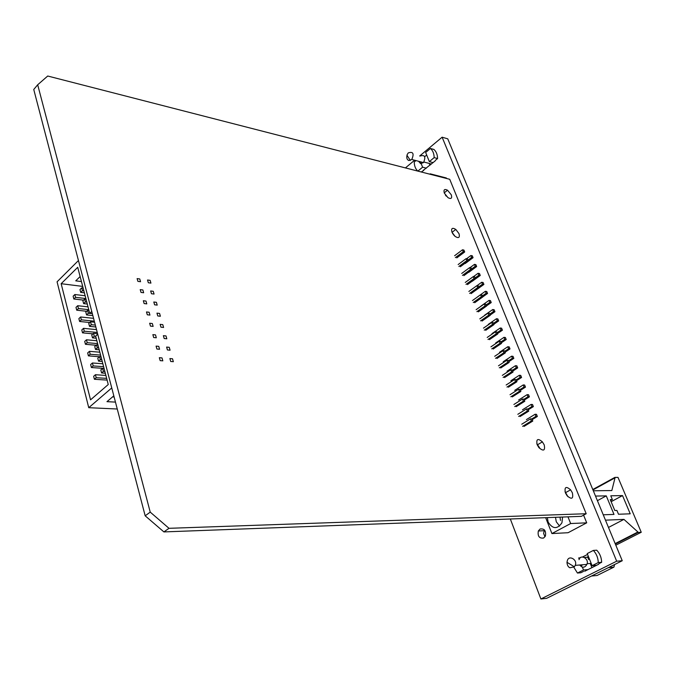 <?xml version="1.0" encoding="UTF-8"?>
<svg xmlns="http://www.w3.org/2000/svg" width="675" height="675" viewBox="0 0 675 675"><rect width="100%" height="100%" fill="white"/><g stroke="black" fill="none" stroke-linecap="round" stroke-linejoin="round"><path stroke-width="1.01" d="M446.259 196.147L445.373 195.024M444.344 193.134C443.391 189.683 444.454 188.705 447.533 190.215L451.297 194.83C452.267 198.349 451.162 199.302 447.989 197.682L444.344 193.134M539.519 447.685L536.836 443.737L539.519 447.685M537.157 444.69C536.06 438.986 537.806 438.05 542.388 441.863L544.219 444.909C545.333 450.664 543.561 451.575 538.912 447.652L537.157 444.69M567.962 496.724L565.009 491.636M565.422 492.893C564.249 486.928 565.979 485.907 570.603 489.831L572.349 492.792C573.548 498.808 571.801 499.804 567.101 495.771L565.422 492.893M454.385 235.778L452.486 233.297L454.385 235.778M451.963 232.2C450.993 228.277 452.275 227.357 455.802 229.433L459.034 233.693C460.013 237.684 458.696 238.579 455.068 236.385L451.963 232.2M163.907 531.917L581.335 516.341L586.195 513.726L449.736 179.297L47.723 76.022L37.682 84.78L33.75 89.471L145.176 515.81L163.907 531.917L169.012 528.314L586.195 513.726M37.682 84.78L150.23 512.123L145.176 515.81M150.23 512.123L169.012 528.314M544.987 536.785L543.586 533.419L544.463 529.942M540.093 529.006L538.338 530.98C537.502 536.228 539.266 538.574 543.62 538.034L545.417 536.001C546.202 530.752 544.43 528.415 540.093 529.006M510.325 518.991L540.894 598.978L546.623 598.337L622.249 560.739L447.761 138.839L442.125 137.194L419.681 155.976M586.702 557.314L588.389 556.453M540.894 598.978L616.68 561.203L442.125 137.194M616.68 561.203L622.249 560.739M414.61 160.228L405.422 167.915M584.736 571.244L598.742 564.216M587.571 554.42L582.66 556.934M423.36 170.286L435.223 160.878M426.684 155.039L424.676 156.71M562.57 517.042L561.946 522.771C557.339 529.419 552.732 529.192 548.125 522.096L547.349 517.607M559.626 526.078L556.267 521.758L555.491 517.303M560.486 520.4L559.997 517.134M545.662 517.666L551.922 533.562L568.088 532.718L586.71 522.83L570.662 523.538L551.922 533.562M570.662 523.538L567.97 516.839M583.58 515.135L586.71 522.83M430.422 174.336L430.22 173.829L446.361 177.981L446.563 178.487M429.798 174.175L430.22 173.829M615.161 543.594L637.917 532.001L638.103 532.44L615.338 544.025M592.793 489.51L614.849 477.402L615.026 477.824L592.962 489.923M611.12 501.694L622.527 495.585L630.231 513.81L618.511 514.24L616.908 510.427L614.798 510.494L610.259 499.618L612.368 499.576L610.782 495.796L622.527 495.585M593.325 490.784L611.837 490.548L615.026 477.824M614.849 477.402L618.005 477.402L641.25 532.263L615.819 545.189M610.63 500.504L612.368 499.576M638.103 532.44L641.25 532.263M637.917 532.001L623.945 519.387L605.475 520.163M608.479 527.445L623.945 519.387M603.248 514.797L613.997 514.401L606.268 495.872L595.502 496.066M597.409 500.664L606.268 495.872M569.877 567.776C568.097 566.899 567.127 565.076 566.992 562.3L567.346 560.587C568.882 554.648 577.935 559.837 575.201 565.38L574.374 566.823L569.877 567.776M579.049 559.659C580.567 553.787 589.587 558.917 586.87 564.401C585.478 566.949 583.706 567.734 581.58 566.764L579.648 565.009M581.901 565.633L580.913 564.899M596.742 550.192C599.839 553.466 601.476 557.499 601.661 562.292L598.269 562.57C598.092 557.769 596.447 553.719 593.35 550.429L596.742 550.192M598.269 562.57L592.102 565.675L587.225 553.567L593.35 550.429M596.599 565.287L592.102 565.675M598.835 563.709L601.661 562.292M588.667 559.541L587.739 557.238L584.592 557.474M580.323 557.812L578.686 557.938L579.217 559.263M582.331 567.051L583.512 569.995L588.018 569.599M590.254 563.473L591.924 567.633M573.877 567.321L577.454 573.05L580.871 572.737L583.639 571.345M583.512 569.995L577.454 573.05M594.321 565.481L595.536 565.38M614.545 564.57L613.938 567.127L608.411 567.616M591.519 576.02L597.08 575.48L613.938 567.127M408.898 160.532C406.873 159.713 406.308 157.714 407.194 154.533L408.274 152.896C413.117 151.36 414.281 153.554 411.792 159.477L408.898 160.532M419.993 156.06C424.828 154.55 426.001 156.727 423.512 162.582L420.618 163.628L418.559 161.274M420.888 162.599L419.597 161.544M433.873 149.42C436.244 151.504 437.484 154.541 437.577 158.549L434.16 157.613C434.067 153.605 432.827 150.559 430.448 148.475L433.873 149.42M434.16 157.613L429.334 161.612L425.655 152.482L430.448 148.475M433.105 162.624L429.334 161.612M435.367 160.372L437.577 158.549M421.208 163.696L422.601 167.189L426.381 168.176M429.233 163.443L429.95 165.223M415.969 160.582L414.239 162.034C414.315 165.966 415.513 168.986 417.825 171.096M422.601 167.189L417.867 171.113M423.799 170.303L421.293 171.99M430.38 163.755L430.667 164.632M531.917 418.922L532.778 421.057L531.352 420.981L530.491 418.846L531.917 418.922M524.045 426.406L532.778 421.057M522.619 426.338L531.352 420.981M521.767 424.204L530.491 418.846M527.917 408.999L528.77 411.117L527.352 411.033L526.5 408.907L527.917 408.999L531.967 406.519L531.115 404.418L532.524 404.511L533.368 406.612L531.967 406.519M520.087 416.5L528.77 411.117M518.662 416.424L527.352 411.033M517.826 414.307L526.5 408.907M523.952 399.144L524.796 401.254L523.378 401.152L522.526 399.043L523.952 399.144M516.164 406.671L524.796 401.254M514.738 406.578L523.378 401.152M513.903 404.477L522.526 399.043M520.012 389.357L520.847 391.449L519.429 391.331L518.586 389.239L520.012 389.357M512.274 396.9L520.847 391.449M510.84 396.79L519.429 391.331M510.013 394.706L518.586 389.239M516.088 379.628L516.932 381.712L515.506 381.586L514.671 379.502L516.088 379.628M508.402 387.197L516.932 381.712M506.976 387.079L515.506 381.586M506.149 385.003L514.671 379.502M512.207 369.976L513.034 372.035L511.608 371.9L510.781 369.832L512.207 369.976M504.554 377.561L513.034 372.035M503.128 377.426L511.608 371.9M502.31 375.368L510.781 369.832M508.343 360.382L509.169 362.433L507.743 362.281L506.917 360.231L508.343 360.382M500.732 367.985L509.169 362.433M499.306 367.841L507.743 362.281M498.487 365.799L506.917 360.231M504.503 350.848L505.322 352.89L503.896 352.73L503.077 350.688L504.503 350.848M496.943 358.476L505.322 352.89M495.509 358.324L503.896 352.73M494.699 356.29L503.077 350.688M500.69 341.381L501.508 343.406L500.082 343.238L499.264 341.212L500.69 341.381M493.172 349.026L501.508 343.406M491.746 348.865L500.082 343.238M490.936 346.84L499.264 341.212M496.901 331.982L497.711 333.99L496.285 333.804L495.475 331.796L496.901 331.982M489.426 339.643L497.711 333.99M488 339.466L496.285 333.804M487.198 337.458L495.475 331.796M493.138 322.642L493.948 324.641L492.522 324.439L491.721 322.448L493.138 322.642M485.705 330.32L493.948 324.641M484.279 330.134L492.522 324.439M483.486 328.134L491.721 322.448M489.409 313.36L490.202 315.343L488.776 315.141L487.983 313.149L489.409 313.36M482.009 321.055L490.202 315.343M480.583 320.853L488.776 315.141M479.79 318.878L487.983 313.149M485.696 304.147L486.489 306.113L485.063 305.893L484.27 303.927L485.696 304.147M478.339 311.85L486.489 306.113M476.913 311.648L485.063 305.893M476.128 309.682L484.27 303.927M482.001 294.983L482.794 296.941L481.368 296.713L480.583 294.756L482.001 294.983M474.694 302.712L482.794 296.941M473.268 302.493L481.368 296.713M472.483 300.535L480.583 294.756M478.339 285.888L479.123 287.828L477.697 287.592L476.913 285.643L478.339 285.888M471.066 293.625L479.123 287.828M469.64 293.397L477.697 287.592M468.863 291.457L476.913 285.643M474.702 276.843L475.478 278.775L474.053 278.53L473.276 276.598L474.702 276.843M467.471 284.605L475.478 278.775M466.037 284.361L474.053 278.53M465.269 282.437L473.276 276.598M471.083 267.865L471.859 269.789L470.433 269.527L469.657 267.604L471.083 267.865M463.894 275.636L471.859 269.789M462.459 275.392L470.433 269.527M461.7 273.468L469.657 267.604M467.488 258.938L468.256 260.854L466.83 260.575L466.062 258.668L467.488 258.938M460.333 266.735L468.256 260.854M458.907 266.473L466.83 260.575M458.148 264.566L466.062 258.668M463.919 250.079L464.687 251.969L463.261 251.691L462.493 249.792L463.919 250.079M456.806 257.884L464.687 251.969M455.38 257.605L463.261 251.691M454.621 255.715L462.493 249.792M536.498 414.34L537.359 416.458L535.95 416.374L535.098 414.256L536.498 414.34M532.195 419.622L537.359 416.458M531.816 418.913L535.95 416.374M526.416 419.605L535.098 414.256M528.238 409.801L533.368 406.612M522.484 409.793L531.115 404.418M528.567 394.748L529.411 396.832L528.01 396.731L527.158 394.639L528.567 394.748M524.315 400.039L529.411 396.832M523.994 399.254L528.01 396.731M518.577 400.056L527.158 394.639M524.644 385.045L525.479 387.121L524.07 387.003L523.235 384.927L524.644 385.045M520.408 390.344L525.479 387.121M520.087 389.543L524.07 387.003M514.704 390.378L523.235 384.927M520.737 375.41L521.572 377.468L520.163 377.342L519.337 375.283L520.737 375.41M516.527 380.717L521.572 377.468M516.198 379.898L520.163 377.342M510.848 380.767L519.337 375.283M516.864 365.842L517.691 367.892L516.282 367.748L515.455 365.698L516.864 365.842M512.679 371.157L517.691 367.892M512.342 370.322L516.282 367.748M507.026 371.216L515.455 365.698M513.017 356.341L513.835 358.366L512.426 358.214L511.608 356.181L513.017 356.341M508.849 361.657L513.835 358.366M508.511 360.804L512.426 358.214M503.221 361.733L511.608 356.181M509.195 346.891L510.005 348.916L508.604 348.747L507.786 346.731L509.195 346.891M505.052 352.215L510.005 348.916M504.706 351.346L508.604 348.747M499.449 352.308L507.786 346.731M505.389 337.517L506.208 339.517L504.799 339.339L503.989 337.331L505.389 337.517M501.28 342.841L506.208 339.517M500.917 341.955L504.799 339.339M495.695 342.942L503.989 337.331M501.618 328.193L502.428 330.185L501.019 329.999L500.209 328.008L501.618 328.193M497.526 333.526L502.428 330.185M497.163 332.632L501.019 329.999M491.965 333.644L500.209 328.008M497.872 318.938L498.673 320.912L497.264 320.718L496.462 318.735L497.872 318.938M493.796 324.27L498.673 320.912M493.433 323.359L497.264 320.718M488.27 324.405L496.462 318.735M494.142 309.741L494.944 311.707L493.535 311.496L492.742 309.53L494.142 309.741M490.101 315.082L494.944 311.707M489.721 314.153L493.535 311.496M484.591 315.225L492.742 309.53M490.447 300.603L491.24 302.552L489.831 302.332L489.038 300.375L490.447 300.603M486.422 305.944L491.24 302.552M486.042 305.007L489.831 302.332M480.938 306.104L489.038 300.375M486.768 291.524L487.553 293.465L486.143 293.228L485.359 291.288L486.768 291.524M482.768 296.873L487.553 293.465M482.38 295.92L486.143 293.228M477.301 297.051L485.359 291.288M483.114 282.504L483.899 284.428L482.49 284.192L481.705 282.26L483.114 282.504M475.875 290.199L483.899 284.428M478.744 286.883L482.49 284.192M476.997 285.66L481.705 282.26M479.486 273.544L480.263 275.459L478.853 275.206L478.077 273.282L479.486 273.544M472.289 281.256L480.263 275.459M475.132 277.914L478.853 275.206M473.496 276.632L478.077 273.282M475.883 264.634L476.651 266.541L475.242 266.279L474.474 264.372L475.883 264.634M468.72 272.363L476.651 266.541M471.538 269.004L475.242 266.279M470.002 267.663L474.474 264.372M472.298 255.791L473.065 257.681L471.656 257.411L470.897 255.513L472.298 255.791M465.176 263.537L473.065 257.681M467.977 260.145L471.656 257.411M466.535 258.761L470.897 255.513M73.845 299L75.566 297.337L74.849 294.528L73.128 296.19L73.845 299L83.557 300.13M75.566 297.337L85.86 298.544M74.849 294.528L85.134 295.751M147.538 280.007L150.137 280.353L150.922 283.103L148.323 282.757L147.538 280.007M80.705 292.376L82.451 290.689L81.717 287.871L79.979 289.558L80.705 292.376L84.375 292.815M82.451 290.689L83.86 290.866M81.717 287.871L83.126 288.048M137.126 278.598L139.759 278.952L140.543 281.72L137.903 281.365L137.126 278.598M76.714 310.188L78.443 308.543L77.718 305.707L75.988 307.361L76.714 310.188L86.653 311.276M78.443 308.543L88.763 309.682M77.718 305.707L88.028 306.863M150.66 290.959L153.259 291.296L154.052 294.064L151.445 293.735L150.66 290.959M83.616 303.607L85.371 301.936L84.628 299.093L82.882 300.772L83.616 303.607L87.294 304.028M85.371 301.936L86.788 302.096M84.628 299.093L86.046 299.261M140.223 289.626L142.864 289.963L143.648 292.756L141.007 292.418L140.223 289.626M79.608 321.469L81.346 319.832L80.612 316.98L78.874 318.625L79.608 321.469L89.783 322.515M81.346 319.832L94.306 321.173M80.612 316.98L93.572 318.338M153.799 302.003L156.406 302.316L157.207 305.108L154.592 304.805L153.799 302.003M86.552 314.93L88.315 313.267L87.573 310.407L85.809 312.069L86.552 314.93L92.855 315.605M88.315 313.267L92.357 313.706M87.573 310.407L88.99 310.559M143.345 300.746L145.994 301.067L146.779 303.877L144.129 303.556L143.345 300.746M82.519 332.843L84.274 331.214L83.531 328.337L81.785 329.974L82.519 332.843L92.947 333.838M84.274 331.214L97.259 332.463M83.531 328.337L96.517 329.611M156.963 313.141L159.578 313.436L160.38 316.246L157.764 315.959L156.963 313.141M89.513 326.346L91.285 324.7L90.534 321.806L88.763 323.46L89.513 326.346L95.825 326.978M91.285 324.7L95.335 325.105M90.534 321.806L94.584 322.228M146.492 311.951L149.141 312.255L149.943 315.082L147.285 314.786L146.492 311.951M85.455 344.309L87.218 342.689L86.476 339.795L84.713 341.415L85.455 344.309L96.154 345.246M87.218 342.689L97.605 343.617M86.476 339.795L96.854 340.732M160.152 324.354L162.776 324.633L163.586 327.468L160.962 327.198L160.152 324.354M92.492 337.854L94.281 336.218L93.53 333.307L91.741 334.952L92.492 337.854L96.188 338.2M94.281 336.218L95.707 336.352M93.53 333.307L97.58 333.695M149.664 323.249L152.322 323.527L153.124 326.388L150.466 326.109L149.664 323.249M88.417 355.868L90.188 354.265L89.438 351.337L87.666 352.949L88.417 355.868L99.394 356.746M90.188 354.265L100.592 355.109M89.438 351.337L99.841 352.207M163.375 335.669L165.999 335.931L166.809 338.782L164.185 338.529L163.375 335.669M95.504 349.464L97.301 347.836L96.542 344.9L94.745 346.528L95.504 349.464L99.208 349.777M97.301 347.836L98.736 347.954M96.542 344.9L97.968 345.026M152.862 334.64L155.52 334.901L156.33 337.778L153.672 337.525L152.862 334.64M91.395 367.521L93.192 365.926L92.433 362.981L90.644 364.576L91.395 367.521L104.068 368.44M93.192 365.926L103.612 366.694M92.433 362.981L102.853 363.766M166.615 347.068L169.239 347.313L170.066 350.19L167.434 349.962L166.615 347.068M98.533 361.159L100.347 359.547L99.579 356.586L97.765 358.206L98.533 361.159L102.246 361.446M100.347 359.547L101.782 359.657M99.579 356.586L101.005 356.695M156.085 346.115L158.752 346.359L159.57 349.262L156.904 349.026L156.085 346.115M94.407 379.274L96.213 377.688L95.445 374.718L93.648 376.304L94.407 379.274L107.106 380.101M96.213 377.688L106.658 378.38M95.445 374.718L105.891 375.427M169.881 358.568L172.513 358.779L173.348 361.69L170.707 361.479L169.881 358.568M101.588 372.954L103.418 371.351L102.642 368.364L100.82 369.976L101.588 372.954L105.308 373.216M103.418 371.351L104.853 371.452M102.642 368.364L104.077 368.474M159.334 357.691L162.008 357.91L162.827 360.838L160.161 360.627L159.334 357.691M81.447 281.576L75.743 280.842L80.131 276.548M115.459 402.098L106.971 401.667L113.822 395.837M112.59 396.883L114.117 396.968M111.755 387.923L88.746 407.692L57.071 281.812L78.46 260.525M117.264 409.008L88.746 407.692M97.723 334.226L95.647 336.125L108.253 384.522L90.534 399.845L61.155 283.702L77.726 267.3L89.724 313.36L92.34 313.639M61.155 283.702L82.696 286.402M89.724 313.36L91.766 311.437M444.234 192.856L447.533 190.215M537.258 444.918L542.388 441.863M565.802 492.505L570.603 489.831M452.022 232.343L455.802 229.433M538.338 530.98L544.042 530.702M566.992 562.3L574.374 566.823M586.87 564.401L575.201 565.38M591.19 563.397L587.073 563.743M407.194 154.533L407.067 155.419L410.341 160.447M423.512 162.582L411.792 159.477M431.409 164.025L423.959 162.042"/></g></svg>
